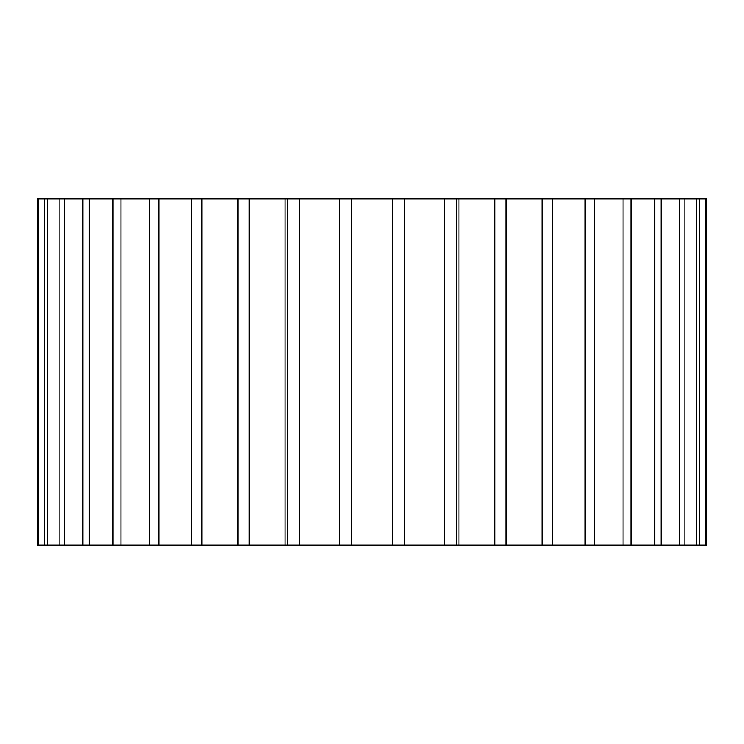 <?xml version="1.0" encoding="UTF-8"?>
<svg xmlns="http://www.w3.org/2000/svg" width="744" height="744" viewBox="0 0 744 744"><rect width="100%" height="100%" fill="white"/><g stroke="black" fill="none" stroke-linecap="round" stroke-linejoin="round"><path stroke-width="1.12" d="M699.509 198.974L699.509 545.026L705.851 545.026L705.851 198.974L37.2 198.974L37.2 545.026L44.491 545.026L44.491 198.974M699.509 545.026L696.672 545.026L696.672 198.974M684.154 198.974L684.154 545.026L696.672 545.026M684.154 545.026L679.505 545.026L679.505 198.974M661.109 198.974L661.109 545.026L679.505 545.026M661.109 545.026L654.766 545.026L654.766 198.974M630.949 198.974L630.949 545.026L654.766 545.026M630.949 545.026L623.063 545.026L623.063 198.974M594.419 198.974L594.419 545.026L623.063 545.026M594.419 545.026L585.175 545.026L585.175 198.974M552.401 198.974L552.401 545.026L585.175 545.026M552.401 545.026L542.041 545.026L542.041 198.974M505.948 198.974L505.948 545.026L542.041 545.026M505.948 545.026L494.723 545.026L494.723 198.974M456.193 198.974L456.193 545.026L494.723 545.026M456.193 545.026L444.382 545.026L444.382 198.974M404.364 198.974L404.364 545.026L444.382 545.026M404.364 545.026L392.255 545.026L392.255 198.974M351.745 198.974L351.745 545.026L392.255 545.026M351.745 545.026L339.636 545.026L339.636 198.974M299.618 198.974L299.618 545.026L339.636 545.026M299.618 545.026L287.807 545.026L287.807 198.974M249.277 198.974L249.277 545.026L287.807 545.026M249.277 545.026L238.052 545.026L238.052 198.974M201.959 198.974L201.959 545.026L238.052 545.026M201.959 545.026L191.599 545.026L191.599 198.974M158.825 198.974L158.825 545.026L191.599 545.026M158.825 545.026L149.581 545.026L149.581 198.974M120.937 198.974L120.937 545.026L149.581 545.026M120.937 545.026L113.051 545.026L113.051 198.974M89.234 198.974L89.234 545.026L113.051 545.026M89.234 545.026L82.891 545.026L82.891 198.974M64.495 198.974L64.495 545.026L82.891 545.026M64.495 545.026L59.846 545.026L59.846 198.974M47.328 198.974L47.328 545.026L59.846 545.026M47.328 545.026L44.491 545.026M705.851 198.974L706.8 198.974L706.8 545.026L705.851 545.026M38.149 198.974L38.149 545.026M237.857 545.026L237.857 198.974M285.008 545.026L285.008 198.974M458.992 545.026L458.992 198.974M506.143 545.026L506.143 198.974"/></g></svg>
